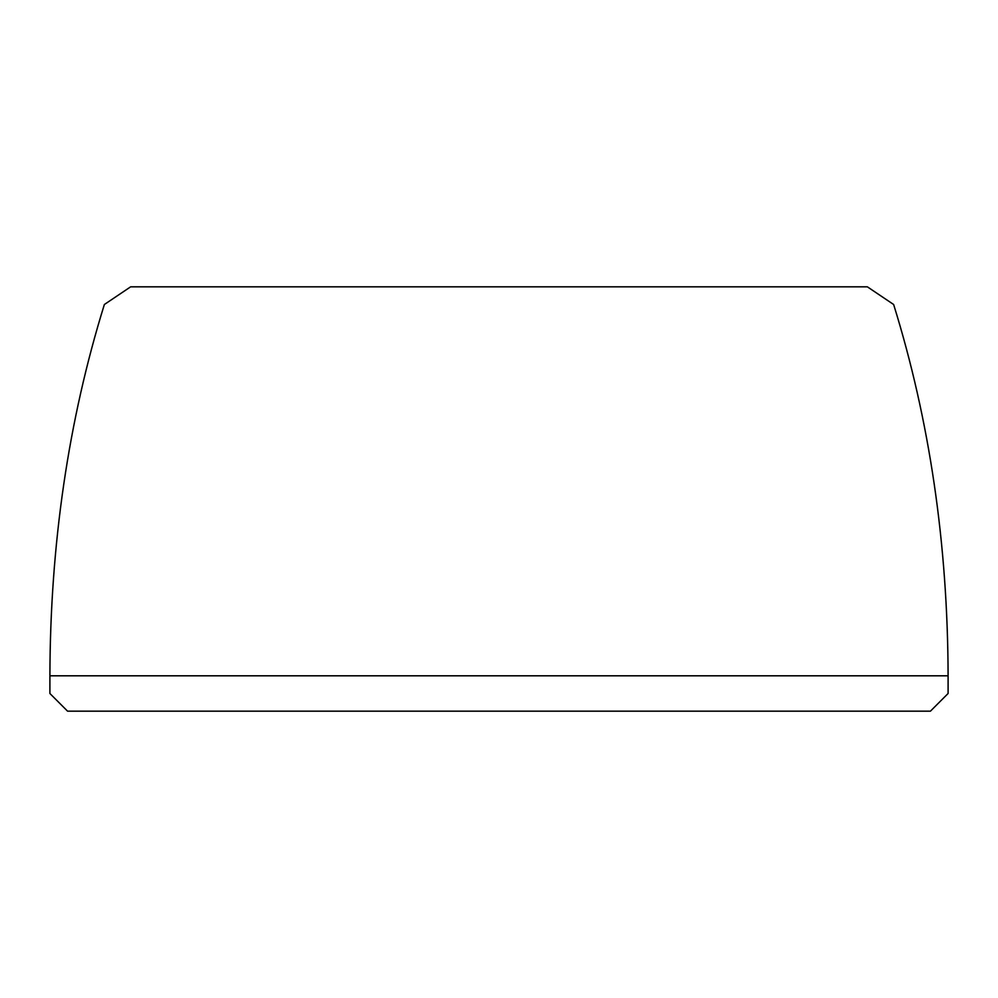 <?xml version="1.0" encoding="UTF-8"?>
<svg xmlns="http://www.w3.org/2000/svg" width="998" height="998" viewBox="0 0 998 998"><rect width="100%" height="100%" fill="white"/><g stroke="black" fill="none" stroke-linecap="round" stroke-linejoin="round"><path stroke-width="1.5" d="M930.423 711.175L67.577 711.175L49.9 693.498L49.9 675.808C50.224 544.197 68.375 420.432 104.366 304.502L130.638 286.825L867.362 286.825L893.634 304.502C929.625 420.432 947.776 544.197 948.1 675.808L948.1 693.498L930.423 711.175M948.1 675.808L49.9 675.808"/></g></svg>
